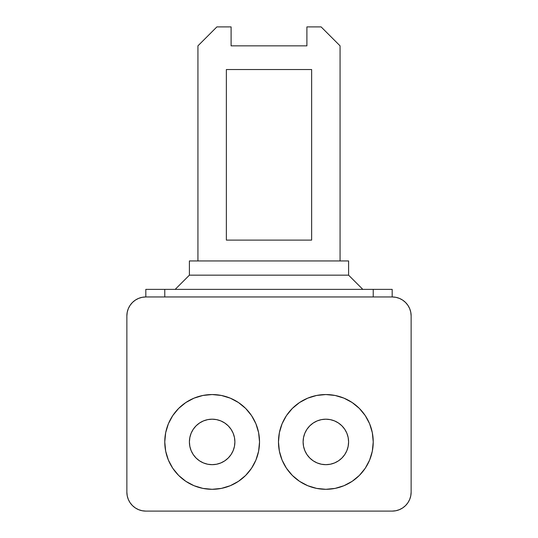 <?xml version="1.0" encoding="UTF-8"?>
<svg xmlns="http://www.w3.org/2000/svg" width="538" height="538" viewBox="0 0 538 538"><rect width="100%" height="100%" fill="white"/><g stroke="black" fill="none" stroke-linecap="round" stroke-linejoin="round"><path stroke-width="0.81" d="M189.403 441.927A22.744 22.744 0 0 1 212.147 419.189A22.744 22.744 0 0 1 234.891 441.927L234.454 446.365L233.156 450.629L231.058 454.563L228.226 458.006L224.783 460.837L220.849 462.936L216.585 464.233L212.147 464.671L207.708 464.233L203.445 462.936L199.511 460.837L196.067 458.006L193.236 454.563L191.138 450.629L189.84 446.365L189.403 441.927L189.84 437.495L191.138 433.225L193.236 429.297L196.067 425.847L199.511 423.023L203.445 420.918L207.708 419.627L212.147 419.189L216.585 419.627L220.849 420.918L224.783 423.023L228.226 425.847L231.058 429.297L233.156 433.225L234.454 437.495L234.891 441.927A22.744 22.744 0 0 1 212.147 464.671A22.744 22.744 0 0 1 189.403 441.927M259.524 441.927A47.378 47.378 0 0 1 212.147 489.304A47.378 47.378 0 0 1 164.769 441.927A47.378 47.378 0 0 1 212.147 394.549A47.378 47.378 0 0 1 259.524 441.927L258.617 432.686L255.92 423.796L251.542 415.605L245.651 408.429L238.469 402.538L230.277 398.16L221.387 395.464L212.147 394.549L202.907 395.464L194.016 398.16L185.825 402.538L178.643 408.429L172.752 415.605L168.374 423.796L165.677 432.686L164.769 441.927L165.677 451.174L168.374 460.057L172.752 468.248L178.643 475.431L185.825 481.322L194.016 485.7L202.907 488.396L212.147 489.304L221.387 488.396L230.277 485.7L238.469 481.322L245.651 475.431L251.542 468.248L255.92 460.057L258.617 451.174L259.524 441.927M303.109 441.927A22.744 22.744 0 0 1 325.853 419.189A22.744 22.744 0 0 1 348.597 441.927L348.16 446.365L346.862 450.629L344.764 454.563L341.933 458.006L338.489 460.837L334.555 462.936L330.292 464.233L325.853 464.671L321.415 464.233L317.151 462.936L313.217 460.837L309.774 458.006L306.942 454.563L304.844 450.629L303.546 446.365L303.109 441.927L303.546 437.495L304.844 433.225L306.942 429.297L309.774 425.847L313.217 423.023L317.151 420.918L321.415 419.627L325.853 419.189L330.292 419.627L334.555 420.918L338.489 423.023L341.933 425.847L344.764 429.297L346.862 433.225L348.16 437.495L348.597 441.927A22.744 22.744 0 0 1 325.853 464.671A22.744 22.744 0 0 1 303.109 441.927M373.231 441.927A47.378 47.378 0 0 1 325.853 489.304A47.378 47.378 0 0 1 278.476 441.927A47.378 47.378 0 0 1 325.853 394.549A47.378 47.378 0 0 1 373.231 441.927L372.323 432.686L369.626 423.796L365.248 415.605L359.357 408.429L352.175 402.538L343.984 398.16L335.093 395.464L325.853 394.549L316.613 395.464L307.723 398.16L299.531 402.538L292.349 408.429L286.458 415.605L282.08 423.796L279.383 432.686L278.476 441.927L279.383 451.174L282.08 460.057L286.458 468.248L292.349 475.431L299.531 481.322L307.723 485.7L316.613 488.396L325.853 489.304L335.093 488.396L343.984 485.7L352.175 481.322L359.357 475.431L365.248 468.248L369.626 460.057L372.323 451.174L373.231 441.927M231.098 26.9L216.881 26.9L197.93 45.851L197.93 260.943L197.93 45.851L216.881 26.9L231.098 26.9L231.098 45.851L231.098 26.9M321.119 26.9L306.902 26.9L306.902 45.851L231.098 45.851L306.902 45.851L306.902 26.9L321.119 26.9L340.07 45.851L321.119 26.9M226.357 240.103L226.357 69.543L311.643 69.543L311.643 240.103L226.357 240.103L226.357 69.543L311.643 69.543L311.643 240.103L226.357 240.103M340.07 260.943L340.07 45.851L340.07 260.943M348.597 260.943L189.403 260.943L189.403 275.16L189.403 260.943L348.597 260.943L348.597 275.16L348.597 260.943M348.597 275.16L189.403 275.16L175.193 289.37L189.403 275.16L348.597 275.16L362.807 289.37L348.597 275.16M164.769 296.956L373.231 296.956L373.231 289.37L164.769 289.37L164.769 296.956L164.769 289.37L145.818 289.37L145.818 296.956L164.769 296.956L145.818 296.956L145.818 289.37L373.231 289.37L373.231 296.956L392.182 296.956L392.182 289.37L373.231 289.37L392.182 289.37L392.182 296.956L164.769 296.956M286.458 468.248L292.349 475.431L299.531 481.322M352.175 481.322L359.357 475.431L365.248 468.248M365.248 415.605L359.357 408.429L352.175 402.538M299.531 402.538L292.349 408.429L286.458 415.605M411.133 492.149L411.133 315.907L410.77 312.208L409.694 308.651L407.939 305.376L405.585 302.504L402.713 300.143L399.431 298.395L395.881 297.319L392.182 296.956A18.951 18.951 0 0 1 411.133 315.907L411.133 492.149A18.951 18.951 0 0 1 392.182 511.1L395.881 510.737L399.431 509.654L402.713 507.906L405.585 505.552L407.939 502.68L409.694 499.399L410.77 495.848L411.133 492.149M392.182 511.1L145.818 511.1A18.951 18.951 0 0 1 126.867 492.149L126.867 315.907A18.951 18.951 0 0 1 145.818 296.956L142.119 297.319L138.569 298.395L135.287 300.143L132.415 302.504L130.061 305.376L128.306 308.651L127.23 312.208L126.867 315.907L126.867 492.149L127.23 495.848L128.306 499.399L130.061 502.68L132.415 505.552L135.287 507.906L138.569 509.654L142.119 510.737L145.818 511.1L392.182 511.1L395.881 510.737L399.431 509.654L402.713 507.906L405.585 505.552L407.939 502.68L409.694 499.399M128.306 499.399L130.061 502.68L132.415 505.552L135.287 507.906L138.569 509.654L142.119 510.737M409.694 308.651L407.939 305.376L405.585 302.504L402.713 300.143L399.431 298.395L395.881 297.319L392.182 296.956M145.818 296.956L142.119 297.319L138.569 298.395L135.287 300.143L132.415 302.504L130.061 305.376L128.306 308.651M251.542 415.605L245.651 408.429L238.469 402.538M185.825 402.538L178.643 408.429L172.752 415.605M172.752 468.248L178.643 475.431L185.825 481.322M238.469 481.322L245.651 475.431L251.542 468.248"/></g></svg>

